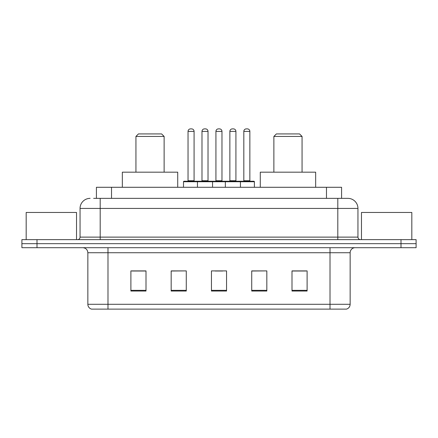 <?xml version="1.0" encoding="UTF-8"?>
<svg xmlns="http://www.w3.org/2000/svg" width="438" height="438" viewBox="0 0 438 438"><rect width="100%" height="100%" fill="white"/><g stroke="black" fill="none" stroke-linecap="round" stroke-linejoin="round"><path stroke-width="0.66" d="M93.644 198.359L100.187 198.359L93.644 198.359L96.42 198.359L96.42 187.283L341.58 187.283L341.58 198.359M90.118 198.359A10.069 10.069 0 0 0 80.05 208.428L80.05 237.122A2.518 2.518 0 0 1 77.531 239.641M347.881 198.359A10.069 10.069 0 0 1 357.95 208.428L100.187 208.428L100.187 198.359L347.728 198.359M357.95 208.428L357.95 237.122C358.103 238.655 358.941 239.493 360.469 239.641M37.006 239.641L21.9 239.641L21.9 243.67L37.006 243.67L21.9 243.67L21.9 247.694L37.006 247.694L37.006 243.67L400.994 243.67L37.006 243.67L37.006 239.641L400.994 239.641L400.994 243.67L416.1 243.67L400.994 243.67L400.994 247.694L37.006 247.694M400.994 247.694L416.1 247.694L416.1 239.641L400.994 239.641M350.148 304.284C350.011 306.699 348.801 308.308 346.524 309.118L330.011 309.118L330.011 304.284L350.148 304.284L350.148 252.731A5.037 5.037 0 0 1 355.185 247.694M330.011 309.118L91.476 309.118A5.037 5.037 0 0 1 87.852 304.284L87.852 252.731C87.551 249.671 85.875 247.996 82.815 247.694M307.104 291.046L307.104 270.903L291.998 270.903L291.998 291.046L307.104 291.046M266.83 291.046L266.83 270.903L251.724 270.903L251.724 291.046L266.83 291.046M146.002 291.046L146.002 270.903L130.896 270.903L130.896 291.046L146.002 291.046M186.276 291.046L186.276 270.903L171.17 270.903L171.17 291.046L186.276 291.046M226.55 291.046L226.55 270.903L211.45 270.903L211.45 291.046L226.55 291.046M291.998 271.007L306.096 271.007M186.276 270.903L171.17 271.007L186.276 270.903M131.904 271.007L146.002 271.007M266.83 270.903L251.724 271.007L266.83 270.903M215.173 271.007L222.723 271.007M76.524 239.641L76.524 212.457L26.181 212.457L26.181 239.641M135.933 136.437L164.124 136.437L161.606 133.918L138.446 133.918L135.933 136.437L135.933 172.178M164.124 136.437L164.124 172.178M177.719 187.283L177.719 172.178L122.339 172.178L122.339 187.283M273.876 136.437L302.067 136.437L299.554 133.918L276.394 133.918L273.876 136.437L273.876 172.178M302.067 136.437L302.067 172.178M315.661 187.283L315.661 172.178L260.281 172.178L260.281 187.283M411.819 239.641L411.819 212.457L361.476 212.457L361.476 239.641M239.794 181.239L253.887 181.239A0.504 0.504 0 0 1 254.39 181.743L197.45 181.743A0.504 0.504 0 0 1 197.954 181.239L212.052 181.239A0.504 0.504 0 0 1 212.556 181.743L212.556 187.283M208.023 131.4L201.984 131.4A2.518 2.518 0 0 1 204.502 128.881L205.51 128.881A2.518 2.518 0 0 1 208.023 131.4L208.023 180.735A0.504 0.504 0 0 0 208.526 181.239M201.984 131.4L201.984 180.735A0.504 0.504 0 0 1 201.48 181.239M197.954 181.239L184.009 181.239A0.504 0.504 0 0 0 183.506 181.743L197.45 181.743L197.45 187.283M225.346 187.283L225.346 181.743A0.504 0.504 0 0 1 225.849 181.239L239.942 181.239A0.504 0.504 0 0 1 240.446 181.743L240.446 187.283M235.918 131.4L229.873 131.4A2.518 2.518 0 0 1 232.392 128.881L233.399 128.881A2.518 2.518 0 0 1 235.918 131.4L235.918 180.735A0.504 0.504 0 0 0 236.421 181.239M229.873 131.4L229.873 180.735A0.504 0.504 0 0 1 229.37 181.239M198.611 181.743A0.504 0.504 0 0 0 198.107 181.239M188.039 131.4A2.518 2.518 0 0 1 190.557 128.881L191.565 128.881A2.518 2.518 0 0 1 194.078 131.4L188.039 131.4L188.039 180.735A0.504 0.504 0 0 1 187.535 181.239M194.078 131.4L194.078 180.735A0.504 0.504 0 0 0 194.581 181.239M183.506 181.743L183.506 187.283M226.501 181.743A0.504 0.504 0 0 0 225.997 181.239M211.899 181.239L225.849 181.239M215.929 131.4A2.518 2.518 0 0 1 218.447 128.881L219.454 128.881A2.518 2.518 0 0 1 221.973 131.4L215.929 131.4L215.929 180.735A0.504 0.504 0 0 1 215.425 181.239M221.973 131.4L221.973 180.735A0.504 0.504 0 0 0 222.471 181.239M243.818 131.4A2.518 2.518 0 0 1 246.337 128.881L247.344 128.881A2.518 2.518 0 0 1 249.863 131.4L243.818 131.4L243.818 180.735A0.504 0.504 0 0 1 243.314 181.239M249.863 131.4L249.863 180.735A0.504 0.504 0 0 0 250.366 181.239M254.39 181.743L254.39 187.283M111.52 198.359L111.52 187.283M326.48 198.359L326.48 187.283M100.187 239.641L100.187 208.428L80.05 208.428M80.05 237.122L357.95 237.122M337.813 198.359L337.813 239.641M330.011 247.694L330.011 252.731L87.852 252.731M350.148 252.731L330.011 252.731L330.011 304.284L107.989 304.284L107.989 309.118M87.852 304.284L107.989 304.284L107.989 247.694M226.55 290.345L211.45 290.345M186.276 290.345L171.17 290.345M146.002 290.345L130.896 290.345M266.83 290.345L251.724 290.345M307.104 290.345L291.998 290.345M201.984 180.735L208.023 180.735M229.873 180.735L235.918 180.735M188.039 180.735L194.078 180.735M215.929 180.735L221.973 180.735M243.818 180.735L249.863 180.735"/></g></svg>
